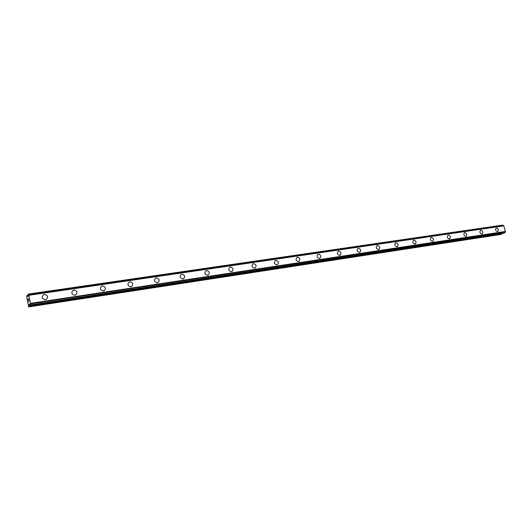 <?xml version="1.0" encoding="UTF-8"?>
<svg xmlns="http://www.w3.org/2000/svg" width="532" height="532" viewBox="0 0 532 532"><rect width="100%" height="100%" fill="white"/><g stroke="black" fill="none" stroke-linecap="round" stroke-linejoin="round"><path stroke-width="0.8" d="M45.366 299.709C41.802 298.864 41.223 297.169 43.637 294.622L44.349 294.415C47.92 295.273 48.492 296.969 46.058 299.509L45.373 299.702C41.802 298.864 41.223 297.169 43.637 294.615L44.349 294.415C47.92 295.273 48.492 296.969 46.058 299.509M74.932 295.253C71.468 294.402 70.909 292.733 73.256 290.253L73.908 290.066C77.373 290.938 77.925 292.607 75.564 295.08L74.932 295.253C71.468 294.402 70.909 292.733 73.256 290.253L73.908 290.066C77.373 290.938 77.931 292.607 75.564 295.08M103.414 290.971C100.049 290.106 99.504 288.464 101.785 286.043L102.383 285.884C105.748 286.755 106.287 288.397 103.993 290.811L103.414 290.971C100.049 290.106 99.504 288.464 101.785 286.043L102.383 285.884C105.748 286.755 106.287 288.397 103.993 290.811M129.835 281.847C133.106 282.725 133.632 284.341 131.404 286.695L130.872 286.834C127.6 285.97 127.068 284.354 129.283 281.993L129.835 281.847M130.872 286.834C127.6 285.97 127.075 284.354 129.283 281.993L129.835 281.84C133.106 282.725 133.632 284.341 131.404 286.695M157.359 282.851C154.18 281.973 153.662 280.391 155.803 278.083L156.315 277.95C159.494 278.835 160.006 280.424 157.851 282.718L157.359 282.851C154.18 281.98 153.662 280.391 155.803 278.083L156.315 277.95C159.494 278.835 160.006 280.424 157.851 282.718M182.928 279.001C179.836 278.123 179.331 276.56 181.405 274.312L181.877 274.186C184.97 275.077 185.469 276.64 183.38 278.881L182.928 279.001C179.836 278.123 179.331 276.56 181.405 274.312L181.877 274.193C184.97 275.077 185.469 276.64 183.38 278.881M207.62 275.283C204.614 274.406 204.122 272.869 206.13 270.668L206.569 270.555C209.575 271.446 210.067 272.983 208.039 275.177L207.62 275.283C204.614 274.406 204.115 272.869 206.13 270.675L206.569 270.555C209.575 271.446 210.067 272.983 208.045 275.177M230.429 267.051C233.355 267.935 233.834 269.451 231.879 271.593L231.487 271.692C228.56 270.815 228.075 269.298 230.023 267.15L230.429 267.051M231.487 271.692C228.56 270.815 228.075 269.298 230.023 267.15L230.429 267.044C233.355 267.935 233.841 269.451 231.879 271.593M254.562 268.221C251.716 267.337 251.237 265.847 253.126 263.752L253.505 263.653C256.351 264.544 256.823 266.033 254.928 268.128L254.562 268.221C251.716 267.337 251.237 265.847 253.126 263.752L253.505 263.653C256.351 264.544 256.83 266.033 254.928 268.128M276.893 264.856C274.12 263.978 273.648 262.515 275.483 260.461L275.835 260.367C278.602 261.259 279.067 262.728 277.232 264.77L276.893 264.856C274.12 263.978 273.648 262.515 275.476 260.461L275.829 260.367C278.602 261.259 279.074 262.722 277.232 264.77M296.923 257.362L297.448 257.189C300.041 257.954 300.56 259.37 299.011 261.445M297.448 257.189C300.148 258.073 300.607 259.523 298.824 261.525L298.505 261.604C295.805 260.727 295.346 259.284 297.115 257.275L297.448 257.189M317.897 254.263L318.382 254.11C320.916 254.881 321.421 256.284 319.905 258.313M318.382 254.11C321.009 254.994 321.461 256.417 319.739 258.379L319.439 258.452C316.813 257.574 316.354 256.158 318.076 254.19L318.382 254.11M338.226 251.264L338.665 251.131C341.145 251.909 341.644 253.285 340.154 255.267M338.671 251.131C341.231 252.008 341.677 253.412 340.008 255.333L339.729 255.4C337.162 254.529 336.716 253.126 338.379 251.197L338.671 251.131M357.923 248.358L358.335 248.238C360.756 249.023 361.241 250.379 359.792 252.321M358.335 248.238C360.836 249.109 361.275 250.492 359.659 252.374L359.399 252.441C356.899 251.57 356.453 250.193 358.063 248.304L358.335 248.238M377.035 245.545L377.414 245.432C379.782 246.216 380.26 247.56 378.837 249.461M377.414 245.432C379.855 246.303 380.287 247.659 378.718 249.508L378.471 249.568C376.038 248.703 375.599 247.34 377.161 245.491L377.414 245.432M395.575 242.811L395.928 242.705C398.242 243.496 398.707 244.826 397.324 246.682M395.928 242.705C398.308 243.576 398.734 244.913 397.218 246.728L396.985 246.782C394.604 245.917 394.172 244.58 395.688 242.765L395.928 242.705M413.577 240.158L413.903 240.065C416.164 240.856 416.623 242.166 415.273 243.988M413.903 240.065C416.224 240.93 416.649 242.246 415.179 244.022L414.96 244.075C412.639 243.217 412.207 241.9 413.677 240.118L413.903 240.065M431.053 237.585L431.359 237.498C433.573 238.289 434.026 239.58 432.709 241.368M431.366 237.491C433.627 238.356 434.046 239.659 432.622 241.402L432.416 241.448C430.149 240.597 429.723 239.294 431.146 237.545L431.366 237.491M448.037 235.078L448.323 234.998C450.491 235.796 450.93 237.066 449.653 238.821M448.33 234.998C450.538 235.856 450.956 237.139 449.573 238.848L449.374 238.895C447.159 238.043 446.747 236.76 448.124 235.051L448.33 234.998M464.549 232.65L464.815 232.577C466.936 233.368 467.369 234.625 466.118 236.348M464.815 232.577C466.983 233.428 467.389 234.692 466.045 236.374L465.866 236.414C463.698 235.57 463.286 234.306 464.629 232.617L464.815 232.577M480.602 230.283L480.848 230.216C482.923 231.008 483.355 232.251 482.138 233.934M480.855 230.216C482.97 231.061 483.375 232.311 482.072 233.96L481.899 234C479.784 233.162 479.372 231.912 480.675 230.256L480.855 230.216M496.216 227.989L496.456 227.922C498.484 228.713 498.903 229.937 497.719 231.593M496.456 227.922C498.524 228.76 498.923 229.997 497.659 231.613L497.493 231.653C495.425 230.815 495.026 229.585 496.283 227.962L496.456 227.922M504.502 232.989L505.4 231.447L503.831 225.854L502.74 225.103L28.289 294.09M30.231 305.381L504.549 232.983L30.244 305.381L29.526 304.038L28.701 306.898L26.6 296.73L27.046 295.393L27.764 296.69L28.056 296.391L28.269 294.09L28.894 295.293L30.417 303.353L30.244 305.381M502.135 233.355L501.949 233.894L29.167 306.272M28.701 306.898L500.772 234.466L501.949 233.894M28.489 298.818L28.402 299.602M28.289 299.017L28.296 300.287L28.07 299.084L28.489 298.652L28.688 299.888M28.489 298.652L28.07 299.084L28.302 300.287M28.821 300.899L28.582 301.77M502.873 225.162L28.342 294.189M502.926 225.229L28.382 294.296M503.551 225.661L28.735 294.987M503.585 225.674L28.748 295.007M503.831 225.854L28.894 295.293M505.4 231.447L30.417 303.353M505.287 231.772L30.417 303.792M505.267 231.806L30.41 303.839M504.988 232.604L30.391 304.909M504.981 232.697L30.404 305.042M27.046 295.393L28.163 295.227L27.066 295.4M28.156 295.32L27.119 295.473M502.82 225.122L28.316 294.123M504.954 232.77L30.404 305.135M504.881 232.85L30.377 305.242M29.672 304.251L29.227 304.317M29.759 304.444L29.187 304.53M501.809 234.06L29.12 306.485M502.74 225.103L28.276 294.09"/></g></svg>
